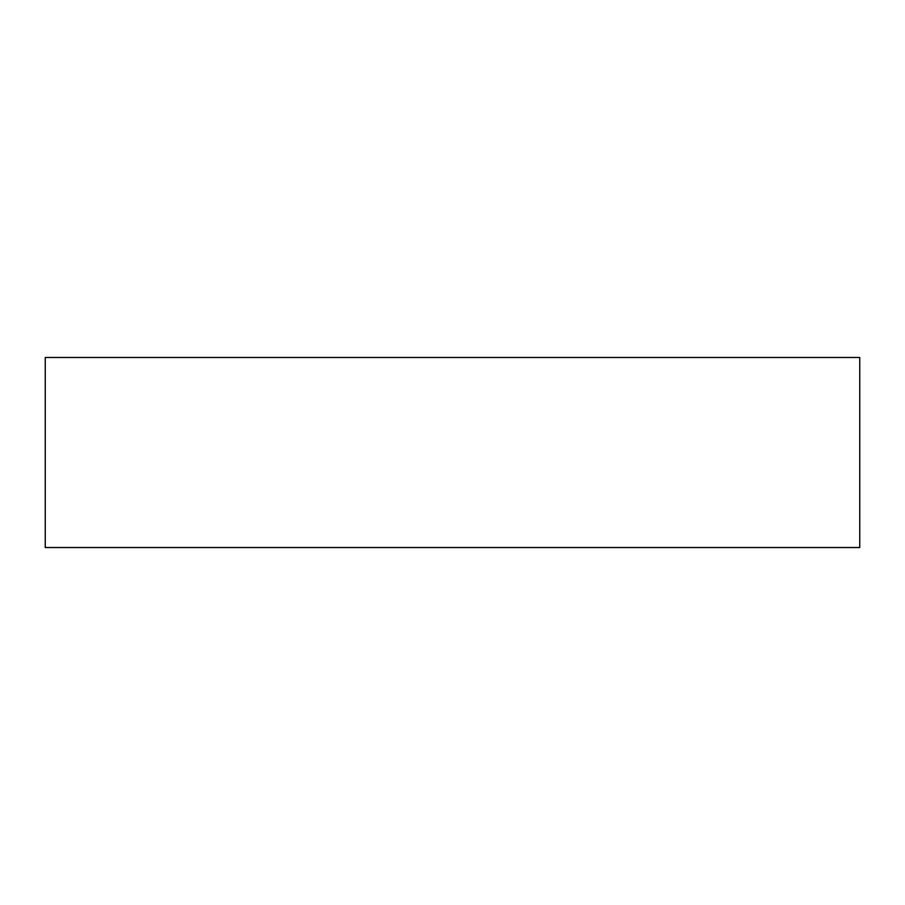<?xml version="1.0" encoding="UTF-8"?>
<svg xmlns="http://www.w3.org/2000/svg" width="905" height="905" viewBox="0 0 905 905"><rect width="100%" height="100%" fill="white"/><g stroke="black" fill="none" stroke-linecap="round" stroke-linejoin="round"><path stroke-width="1.36" d="M859.75 547.525L45.25 547.525L45.25 357.475L859.75 357.475L859.75 547.525"/></g></svg>
